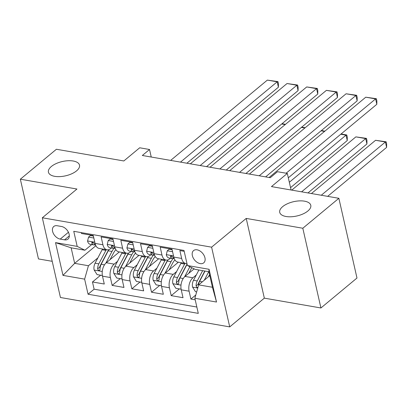 <?xml version="1.0" encoding="UTF-8"?>
<svg xmlns="http://www.w3.org/2000/svg" width="407" height="407" viewBox="0 0 407 407"><rect width="100%" height="100%" fill="white"/><g stroke="black" fill="none" stroke-linecap="round" stroke-linejoin="round"><path stroke-width="0.61" d="M282.656 206.644A15.929 7.331 167.2 0 1 299.328 200.89A15.929 7.331 167.2 0 1 310.785 205.301A15.929 7.331 167.2 0 1 307.85 211.019A15.929 7.331 167.2 0 1 291.173 216.768A15.929 7.331 167.2 0 1 279.721 212.362A15.929 7.331 167.2 0 1 282.656 206.644M51.368 166.488A15.929 7.331 167.2 0 1 68.045 160.734A15.929 7.331 167.2 0 1 79.502 165.145A15.929 7.331 167.2 0 1 76.567 170.859A15.929 7.331 167.2 0 1 59.89 176.613A15.929 7.331 167.2 0 1 48.433 172.202A15.929 7.331 167.2 0 1 51.368 166.488M197.085 249.822A7.962 5.24 -129.7 0 0 193.564 250.59A7.962 5.24 -129.7 0 0 193.193 257.906A7.962 5.24 -129.7 0 0 200.219 263.609A7.962 5.24 -129.7 0 0 203.739 262.841A7.962 5.24 -129.7 0 0 204.105 255.525A7.962 5.24 -129.7 0 0 197.085 249.822M320.925 307.972L356.985 278.027L338.868 198.301L302.813 228.246L246.22 218.422L211.604 247.166L229.721 326.892L264.336 298.148L320.925 307.972L302.813 228.246M211.604 247.166L42.328 217.776L60.44 297.502L229.721 326.892M42.328 217.776L76.943 189.031L20.35 179.202L38.462 258.928L52.218 261.314M20.35 179.202L56.405 149.257L123.825 160.963L139.687 147.787L149.532 149.496L142.318 155.484L270.263 177.701L277.477 171.713L287.317 173.423L271.454 186.594L338.868 198.301M184.193 251.333L179.879 250.58L181.664 258.445L173.789 257.082A9.956 5.937 99.8 0 0 177.859 262.098L185.729 263.466A9.956 5.937 -80.2 0 1 181.664 258.445M173.789 257.082L172.003 249.216L160.195 247.166L161.981 255.031L154.105 253.663A9.956 5.937 99.8 0 0 158.175 258.679L166.046 260.048A9.956 5.937 -80.2 0 1 161.981 255.031M154.105 253.663L152.32 245.797L140.512 243.747L142.297 251.612L134.422 250.244A9.956 5.937 99.8 0 0 138.487 255.26L146.362 256.629A9.956 5.937 -80.2 0 1 142.297 251.612M134.422 250.244L132.636 242.379L120.828 240.328L122.614 248.194L114.738 246.825A9.956 5.937 99.8 0 0 118.803 251.841L126.679 253.21A9.956 5.937 -80.2 0 1 122.614 248.194M114.738 246.825L112.953 238.96L101.145 236.91L102.93 244.775A9.956 5.937 99.8 0 0 106.995 249.791A9.956 5.937 99.8 0 0 110.658 248.606L111.421 247.97M119.332 251.933L106.308 262.749A9.956 5.937 99.8 0 0 102.498 276.16L104.284 284.025L92.475 281.975L100.615 275.213M117.547 261.319L114.179 264.118A9.956 5.937 99.8 0 0 110.368 277.528L112.159 285.393L120.299 278.632M112.159 285.393L123.967 287.444L122.181 279.578A9.956 5.937 99.8 0 1 125.992 266.168L139.016 255.352M158.699 258.771L145.675 269.587A9.956 5.937 99.8 0 0 141.865 282.997L143.651 290.863L131.843 288.812L139.983 282.051M178.383 262.189L165.359 273.005A9.956 5.937 99.8 0 0 161.548 286.416L163.334 294.276L151.526 292.226L159.666 285.465M194.144 268.859L185.043 276.419A9.956 5.937 99.8 0 0 181.232 289.83L183.018 297.695L171.21 295.645L179.35 288.884M166.046 260.048A9.956 5.937 -80.2 0 0 169.709 258.857L170.472 258.221M146.362 256.629A9.956 5.937 -80.2 0 0 150.025 255.438L150.788 254.802M126.679 253.21A9.956 5.937 -80.2 0 0 130.342 252.019L131.105 251.389M60.216 239.097L64.545 239.845A7.718 5.072 -129.7 0 0 67.959 239.102A7.718 5.072 -129.7 0 0 68.315 232.015A7.718 5.072 -129.7 0 0 61.513 226.49L57.178 225.737A7.718 5.072 -129.7 0 0 53.77 226.48A7.718 5.072 -129.7 0 0 53.414 233.567A7.718 5.072 -129.7 0 0 60.216 239.097L68.437 232.265M209.803 275.62L198.667 284.869L212.449 287.261L208.923 271.749L195.146 269.358L187.418 265.527L183.989 250.442L73.759 231.308L77.188 246.388L84.915 250.219L91.738 244.551M187.418 265.527L209.071 269.286L216.509 302.04L194.856 298.28L198.285 313.365L88.054 294.225L84.631 279.141L62.978 275.381L55.535 242.628L77.188 246.388M196.286 274.99L192.918 277.788L185.043 276.419M176.602 271.576L173.234 274.369L165.359 273.005M156.919 268.157L153.551 270.955L145.675 269.587M137.235 264.738L133.867 267.536L125.992 266.168M92.475 281.975L94.114 289.194L196.846 307.031M192.918 277.788A9.956 5.937 -80.2 0 0 189.107 291.198L190.893 299.064L195.207 299.811M171.21 295.645L169.424 287.78A9.956 5.937 -80.2 0 1 173.234 274.369M151.526 292.226L149.735 284.361A9.956 5.937 -80.2 0 1 153.551 270.955M131.843 288.812L130.052 280.947A9.956 5.937 -80.2 0 1 133.867 267.536M81.258 232.606L81.461 233.496L93.269 235.546L95.055 243.406A9.956 5.937 99.8 0 0 99.12 248.428L106.995 249.791M84.915 250.219L71.139 247.822L74.659 263.339L88.441 265.73L84.631 279.141M95.879 245.716L74.659 263.339L62.978 275.381M97.863 257.901L88.441 265.73M291.086 190.003L287.317 173.423M151.241 157.036L149.532 149.496M94.114 289.194L88.054 294.225M190.893 299.064L195.792 294.994M194.856 298.28L198.667 284.869M186.95 263.466A9.956 5.937 -80.2 0 1 185.729 263.466M71.139 247.822L55.535 242.628M209.071 269.286L208.923 271.749M216.509 302.04L212.449 287.261M246.22 218.422L264.336 298.148M93.834 238.024L88.543 237.103L87.556 241.071A6.593 3.933 99.8 0 0 90.222 244.292L93.966 244.938A6.593 3.933 99.8 0 0 94.536 244.968L95.309 244.917M170.655 160.404L267.343 80.108L277.187 81.817L278.408 87.205L278.439 83.776L277.95 81.619L277.187 81.817L180.494 162.113M186.874 163.222L278.408 87.205M93.386 236.065L90.42 235.546L88.543 237.103M95.584 245.09A6.593 3.933 -80.2 0 1 94.2 243.6L92.44 242.226L91.845 242.445L91.84 243.188A6.593 3.933 99.8 0 0 93.966 244.938M267.343 80.108L277.95 81.619M110.048 259.646L113.4 253.251A15.802 9.427 -80.2 0 1 115.858 249.654M105.84 263.176L111.986 251.45A19.037 11.355 -80.2 0 1 113.909 248.387M102.371 275.519L97.064 274.598L94.114 269.948A6.593 3.933 -80.2 0 1 95.085 263.202L102.147 249.74A19.037 11.355 -80.2 0 1 102.539 249.018M106.278 249.669A19.037 11.355 99.8 0 0 105.886 250.386L98.825 263.853A6.593 3.933 99.8 0 0 97.665 268.834L97.98 269.79L99.094 270.482L99.746 270.217L100.025 269.241A6.593 3.933 -80.2 0 1 101.185 264.265L108.247 250.798A19.037 11.355 -80.2 0 1 108.908 249.618M97.665 268.834L99.74 267.109A3.358 2.004 -80.2 0 1 100.234 265.654L107.295 252.192A15.802 9.427 -80.2 0 1 108.888 249.654M285.17 124.598L281.705 123.998M282.036 123.723L285.5 124.323M113.517 241.443L108.226 240.522L107.239 244.49A6.593 3.933 99.8 0 0 109.91 247.705L113.65 248.356A6.593 3.933 99.8 0 0 114.219 248.387L114.993 248.331M190.339 163.823L287.027 83.527L296.871 85.236L298.092 90.619L298.122 87.19L297.634 85.038L296.871 85.236L200.178 165.532M206.558 166.641L298.092 90.619M113.07 239.479L110.104 238.965L108.226 240.522M115.267 248.509A6.593 3.933 -80.2 0 1 113.884 247.018L112.123 245.645L111.528 245.864L111.523 246.606A6.593 3.933 99.8 0 0 113.65 248.356M287.027 83.527L297.634 85.038M133.201 244.856L127.91 243.941L126.923 247.909A6.593 3.933 99.8 0 0 129.594 251.124L133.333 251.775A6.593 3.933 99.8 0 0 133.903 251.801L134.676 251.75M210.022 167.241L306.71 86.94L316.554 88.65L317.775 94.037L317.806 90.608L317.318 88.456L316.554 88.65L219.866 168.951M226.241 170.055L317.775 94.037M132.753 242.898L129.787 242.384L127.91 243.941M134.956 251.923A6.593 3.933 -80.2 0 1 133.572 250.437L131.807 249.064L131.212 249.282L131.207 250.025A6.593 3.933 99.8 0 0 133.333 251.775M306.71 86.94L317.318 88.456M152.884 248.275L147.593 247.359L146.606 251.328A6.593 3.933 99.8 0 0 149.277 254.543L153.017 255.189A6.593 3.933 99.8 0 0 153.587 255.22L154.36 255.169M229.706 170.66L326.394 90.359L336.238 92.068L337.459 97.456L337.489 94.027L337.001 91.87L336.238 92.068L239.55 172.37M245.925 173.474L337.459 97.456M152.437 246.316L149.471 245.803L147.593 247.359M154.64 255.342A6.593 3.933 -80.2 0 1 153.256 253.851L151.49 252.477L150.895 252.701L150.89 253.444A6.593 3.933 99.8 0 0 153.017 255.189M326.394 90.359L337.001 91.87M172.568 251.694L167.277 250.778L166.29 254.741A6.593 3.933 99.8 0 0 168.961 257.962L172.7 258.608A6.593 3.933 99.8 0 0 173.27 258.638L174.043 258.587M249.389 174.074L346.077 93.778L355.922 95.487L357.143 100.875L357.173 97.446L356.685 95.289L355.922 95.487L259.234 175.783M265.608 176.892L357.143 100.875M172.12 249.735L169.154 249.216L167.277 250.778M174.323 258.76A6.593 3.933 -80.2 0 1 172.939 257.27L171.174 255.896L170.579 256.115L170.574 256.863A6.593 3.933 99.8 0 0 172.7 258.608M346.077 93.778L356.685 95.289M129.731 263.064L133.084 256.669A15.802 9.427 -80.2 0 1 135.546 253.073M125.524 266.595L131.675 254.863A19.037 11.355 -80.2 0 1 133.593 251.806M122.054 278.937L116.748 278.017L113.797 273.362A6.593 3.933 -80.2 0 1 114.769 266.621L121.83 253.159A19.037 11.355 -80.2 0 1 122.222 252.437M125.961 253.088A19.037 11.355 99.8 0 0 125.57 253.805L118.508 267.272A6.593 3.933 99.8 0 0 117.348 272.247L117.664 273.209L118.778 273.901L119.429 273.636L119.714 272.659A6.593 3.933 -80.2 0 1 120.869 267.679L127.93 254.217A19.037 11.355 -80.2 0 1 128.592 253.037M117.348 272.247L119.424 270.528A3.358 2.004 -80.2 0 1 119.917 269.073L126.979 255.611A15.802 9.427 -80.2 0 1 128.571 253.073M304.853 128.017L301.389 127.411M301.719 127.142L305.184 127.742M149.415 266.483L152.767 260.088A15.802 9.427 -80.2 0 1 155.23 256.491M145.207 270.009L151.358 258.282A19.037 11.355 -80.2 0 1 153.276 255.22M141.738 282.356L136.431 281.43L133.481 276.78A6.593 3.933 -80.2 0 1 134.452 270.039L141.514 256.573A19.037 11.355 -80.2 0 1 141.906 255.855M145.645 256.507A19.037 11.355 99.8 0 0 145.253 257.224L138.192 270.691A6.593 3.933 99.8 0 0 137.032 275.666L137.347 276.623L138.461 277.32L139.113 277.055L139.398 276.078A6.593 3.933 -80.2 0 1 140.557 271.098L147.614 257.636A19.037 11.355 -80.2 0 1 148.275 256.456M137.032 275.666L139.108 273.942A3.358 2.004 -80.2 0 1 139.606 272.492L146.662 259.025A15.802 9.427 -80.2 0 1 148.255 256.491M324.537 131.43L321.072 130.83M321.403 130.555L324.867 131.161M169.098 269.897L172.451 263.502A15.802 9.427 -80.2 0 1 174.913 259.905M290.547 187.642L347.252 140.552L346.026 135.165L289.326 182.255M164.891 273.428L171.042 261.701A19.037 11.355 -80.2 0 1 172.96 258.638M161.421 285.77L156.115 284.849L153.164 280.199A6.593 3.933 -80.2 0 1 154.136 273.458L161.197 259.992A19.037 11.355 -80.2 0 1 161.589 259.274M165.328 259.92A19.037 11.355 99.8 0 0 164.937 260.643L157.875 274.104A6.593 3.933 99.8 0 0 156.715 279.085L157.031 280.041L158.145 280.733L158.796 280.474L159.081 279.492A6.593 3.933 -80.2 0 1 160.241 274.516L167.302 261.05A19.037 11.355 -80.2 0 1 167.959 259.875M156.715 279.085L158.791 277.36A3.358 2.004 -80.2 0 1 159.29 275.91L166.351 262.444A15.802 9.427 -80.2 0 1 167.938 259.91M341.086 133.974L346.795 134.966L346.026 135.165L340.756 134.249M346.795 134.966L347.283 137.123L347.252 140.552M188.782 273.316L191.743 267.669M307.972 192.938L366.936 143.966L365.71 138.583L301.592 191.829M184.575 276.846L189.871 266.743M181.105 289.189L175.799 288.268L172.853 283.618A6.593 3.933 -80.2 0 1 173.82 276.872L180.881 263.41A19.037 11.355 -80.2 0 1 181.273 262.688M291.753 190.12L355.871 136.874L366.478 138.385L366.966 140.537L366.936 143.966M185.012 263.339A19.037 11.355 99.8 0 0 184.62 264.062L177.559 277.523A6.593 3.933 99.8 0 0 176.399 282.504L176.714 283.46L177.834 284.152L178.48 283.888L178.765 282.911A6.593 3.933 -80.2 0 1 179.925 277.935L186.986 264.469A19.037 11.355 -80.2 0 1 187.118 264.214M176.399 282.504L178.475 280.779A3.358 2.004 -80.2 0 1 178.973 279.329L186.035 265.863A15.802 9.427 -80.2 0 1 187.088 264.082M366.478 138.385L365.71 138.583L355.871 136.874M269.073 177.493L365.761 97.197L375.605 98.906L376.826 104.294L376.862 100.86L376.368 98.708L375.605 98.906L286.126 173.214M288.314 177.803L376.826 104.294M365.761 97.197L376.368 98.708M208.465 276.735L209.574 274.618M327.655 196.357L386.619 147.385L385.393 141.997L321.276 195.248M204.289 280.199L208.74 271.718M196.673 291.89L195.482 291.687L192.536 287.032A6.593 3.933 -80.2 0 1 193.503 280.291L198.896 270.009M311.436 193.539L375.554 140.288L386.162 141.804L386.65 143.956L386.619 147.385M198.463 285.592A6.593 3.933 -80.2 0 1 199.608 281.349L205.001 271.067M202.64 270.655L197.242 280.942A6.593 3.933 99.8 0 0 196.082 285.918L196.729 287.235L197.924 287.495M196.082 285.918L198.158 284.198A3.358 2.004 -80.2 0 1 198.657 282.743L204.797 271.031M386.162 141.804L385.393 141.997L375.554 140.288M114.179 264.118L106.308 262.749M110.368 277.528L102.498 276.16M189.107 291.198L181.232 289.83M169.424 287.78L161.548 286.416M149.735 284.361L141.865 282.997M130.052 280.947L122.181 279.578M102.93 244.775L95.055 243.406M69.317 235.887L64.545 239.845M94.785 242.226L87.581 240.975M92.872 242.333L91.84 243.188M94.19 270.06L102.264 271.464M108.247 250.798L111.986 251.45M102.147 249.74L105.886 250.386M101.185 264.265L104.497 264.84M95.085 263.202L98.825 263.853M114.469 245.645L107.265 244.393M112.556 245.752L111.523 246.606M134.152 249.059L126.948 247.807M132.239 249.17L131.207 250.025M153.836 252.477L146.632 251.226M151.923 252.584L150.89 253.444M173.524 255.896L166.315 254.645M171.606 256.003L170.574 256.863M113.874 273.479L121.947 274.883M127.93 254.217L131.675 254.863M121.83 253.159L125.57 253.805M120.869 267.679L124.181 268.254M114.769 266.621L118.508 267.272M133.557 276.897L141.631 278.302M147.614 257.636L151.358 258.282M141.514 256.573L145.253 257.224M140.557 271.098L143.864 271.673M134.452 270.039L138.192 270.691M153.241 280.316L161.314 281.715M167.302 261.05L171.042 261.701M161.197 259.992L164.937 260.643M160.241 274.516L163.548 275.091M154.136 273.458L157.875 274.104M172.924 283.735L180.998 285.134M180.881 263.41L184.62 264.062M179.925 277.935L183.231 278.51M173.82 276.872L177.559 277.523M192.608 287.149L197.766 288.044M199.608 281.349L202.335 281.827M193.503 280.291L197.242 280.942"/></g></svg>
